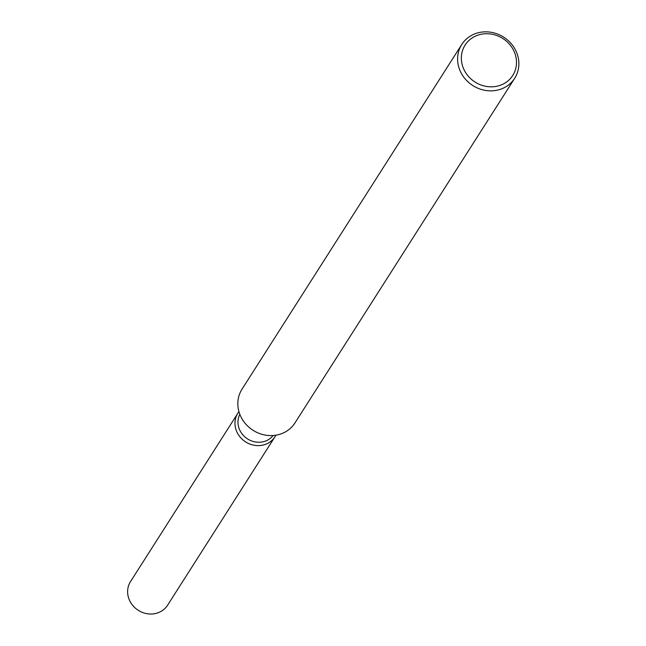 <?xml version="1.0" encoding="UTF-8"?>
<svg xmlns="http://www.w3.org/2000/svg" width="646" height="646" viewBox="0 0 646 646"><rect width="100%" height="100%" fill="white"/><g stroke="black" fill="none" stroke-linecap="round" stroke-linejoin="round"><path stroke-width="0.97" d="M273.08 435.525A19.784 18.088 -147.5 0 1 254.605 441.807A19.784 18.088 -147.5 0 1 239.028 428.322A19.784 18.088 -147.5 0 1 239.836 414.328M275.866 435.21A21.98 20.091 -147.5 0 1 255.323 445.441A21.98 20.091 -147.5 0 1 236.17 430.139A21.98 20.091 -147.5 0 1 238.947 411.672A21.98 20.091 -147.5 0 0 237.898 413.149A21.98 20.091 -147.5 0 0 236.17 430.139A21.98 20.091 -147.5 0 0 254.363 445.296A21.98 20.091 -147.5 0 0 274.962 436.777A21.98 20.091 -147.5 0 0 275.866 435.21M514.717 78.223L294.939 422.968A31.396 28.707 -147.5 0 1 265.514 435.129A31.396 28.707 -147.5 0 1 239.521 413.48A31.396 28.707 -147.5 0 1 241.992 389.207L461.769 44.469A31.396 28.707 -147.5 0 1 491.194 32.3A31.396 28.707 -147.5 0 1 517.188 53.949A31.396 28.707 -147.5 0 1 514.717 78.223A31.396 28.707 -147.5 0 1 485.283 90.383A31.396 28.707 -147.5 0 1 459.298 68.734A31.396 28.707 -147.5 0 1 461.769 44.469M514.975 53.618A28.254 25.832 -147.5 0 1 497.977 85.983A28.254 25.832 -147.5 0 1 462.875 66.926A28.254 25.832 -147.5 0 1 479.873 34.561A28.254 25.832 -147.5 0 1 514.975 53.618M274.962 436.777L167.605 605.181A21.98 20.091 -147.5 0 1 147.005 613.7A21.98 20.091 -147.5 0 1 128.812 598.543A21.98 20.091 -147.5 0 1 130.54 581.553L237.898 413.149"/></g></svg>
